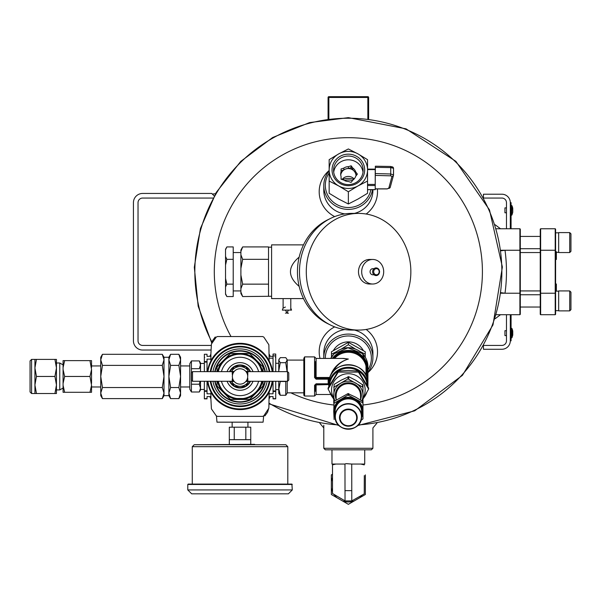 <?xml version="1.0" encoding="UTF-8"?>
<svg xmlns="http://www.w3.org/2000/svg" width="601" height="601" viewBox="0 0 601 601"><rect width="100%" height="100%" fill="white"/><g stroke="black" fill="none" stroke-linecap="round" stroke-linejoin="round"><path stroke-width="0.9" d="M142.64 350.03L211.026 350.03L142.64 350.03A9.21 9.21 0 0 1 133.43 340.82L133.43 202.657A9.21 9.21 0 0 1 142.64 193.447L211.725 193.447L214.196 195.918L212.371 194.093L215.481 193.687M142.64 345.425A4.605 4.605 0 0 1 138.035 340.82A4.605 4.605 0 0 0 142.64 345.425L211.184 345.425M138.035 340.82L138.035 202.657A4.605 4.605 0 0 1 142.64 198.052L213.009 198.052M138.035 202.657A4.605 4.605 0 0 1 142.64 198.052M133.43 340.82L133.43 202.657M372.913 448.278L371.38 449.818L325.329 449.818L323.789 448.278L372.913 448.278L372.913 427.935L376.917 423.172M363.289 350.511A16.926 16.347 180 0 0 348.355 341.856A16.926 16.347 180 0 0 333.42 350.511M331.467 357.122A16.926 16.347 180 0 0 331.467 357.152L331.467 351.75L348.355 342.337L348.355 344.719L341.143 349.121M348.355 342.337L365.243 351.75L365.243 357.152A16.926 16.347 180 0 0 365.243 357.122M367.925 369.915A23.026 22.245 180 0 0 368.473 347.386A23.026 22.245 180 0 0 348.355 335.959A23.026 22.245 180 0 0 325.329 358.421M367.925 372.139A24.566 23.724 180 0 0 372.913 357.805A24.566 23.724 180 0 0 348.355 334.081A24.566 23.724 180 0 0 323.789 357.805A24.566 23.724 180 0 0 323.796 358.421M212.018 342.307A153.518 153.518 0 0 1 348.355 118.224A153.518 153.518 0 0 1 501.79 266.784A153.518 153.518 0 0 1 358.256 424.93M338.446 424.93A153.518 153.518 0 0 1 269.038 403.181M320.649 422.721L319.191 422.458M366.159 214.024A29.164 28.172 0 0 0 377.375 188.924M329.16 170.504A29.164 28.172 0 0 0 334.689 216.6M354.44 213.4A24.566 23.724 0 0 0 372.913 190.419L372.913 189.683M329.16 170.864A24.566 23.724 0 0 0 323.789 185.671L323.789 190.419A24.566 23.724 0 0 0 344.899 213.903M367.925 372.643A29.164 28.172 180 0 0 366.159 329.453M334.689 326.876A29.164 28.172 180 0 0 320.017 358.421M372.913 357.805L372.913 353.057A24.566 23.724 180 0 0 354.44 330.077M344.899 329.573A24.566 23.724 180 0 0 323.789 353.057L323.789 357.805M353.719 179.391A14.522 14.033 0 0 0 342.405 179.624M329.16 172.975A23.026 22.245 0 0 0 328.063 195.791A23.026 22.245 0 0 0 348.355 207.518A23.026 22.245 0 0 0 370.922 189.683M323.789 185.671A24.566 23.724 0 0 0 348.355 209.396A24.566 23.724 0 0 0 372.56 189.683M352.494 180.57A14.522 14.033 0 0 0 344.486 180.495M506.47 212.792L504.938 212.792L504.938 207.878L506.47 207.878M511.947 214.985L512.751 212.326L512.751 208.352A11.592 11.592 0 0 0 511.947 205.692L511.601 215.211L511.947 205.692L511.466 205.467L511.466 215.211L511.947 214.985M511.075 336.214L511.075 340.82L510.309 340.82L510.309 336.214L511.075 336.214L511.075 314.721M511.075 228.756L511.075 202.657L510.309 202.657A8.444 8.444 0 0 0 501.865 194.213L483.444 194.213L483.444 197.594M511.075 207.262L510.309 207.262L510.309 202.657L510.309 228.756M501.024 250.79L505.005 250.249A158.123 158.123 0 0 1 505.005 293.228L501.024 292.679M500.941 293.228L519.903 293.228L519.903 314.721L496.336 314.721L500.52 314.721L495.111 318.733M500.941 250.249L520.293 250.249L520.293 293.228L519.903 293.228L519.903 228.756L496.336 228.756L500.52 228.756L495.111 224.744M520.293 250.249L520.293 229.146L519.903 228.756M519.903 314.721L520.293 314.331L520.293 293.228M520.293 290.929L540.246 290.929M520.293 252.548L540.246 252.548M540.246 314.331L540.637 314.721L540.246 314.331L540.246 229.146L540.637 228.756L555.211 228.756L555.602 229.146L555.602 314.331L555.211 314.721L540.637 314.721L540.637 293.228L555.211 293.228L555.211 250.249L555.602 250.249M540.637 228.756L540.637 293.228L540.246 293.228M555.602 256.477L556.368 256.477L556.368 259.459L555.602 259.459M556.368 291.154L556.368 284.018L555.602 284.018M555.602 293.228L555.211 293.228L555.211 314.721M555.211 228.756L555.211 250.249L540.246 250.249M556.368 256.477L556.368 255.26L555.602 255.26M556.368 255.26L556.368 253.524L555.602 253.524M556.368 253.524L556.368 251.714M558.667 242.571L558.667 232.595L569.725 232.595L569.725 252.548L558.667 252.548L558.667 242.571M569.725 252.548L570.95 251.323L570.95 233.819L569.725 232.595M558.667 300.906L558.667 290.929L569.725 290.929L569.725 310.882L558.667 310.882L558.667 300.906M569.725 310.882L570.95 309.658L570.95 292.154L569.725 290.929M506.47 335.598L504.938 335.598L504.938 330.685L506.47 330.685M511.947 337.785L512.751 335.125L512.751 331.159A11.592 11.592 0 0 0 511.947 328.499L511.947 337.785L511.601 328.266L511.466 338.017L511.075 337.634L511.947 337.785M483.692 345.425L501.865 345.425A4.605 4.605 0 0 0 506.47 340.82L506.47 314.721M506.47 228.756L506.47 202.657A4.605 4.605 0 0 0 501.865 198.052L483.692 198.052M510.309 314.721L510.309 340.82A8.444 8.444 0 0 1 501.865 349.264L483.444 349.264L483.444 345.883M367.542 189.631L375.219 189.631L375.219 185.506L367.542 185.506M367.542 169.189L375.219 169.136L375.219 185.506M375.219 182.411L375.347 167.341L390.733 167.604L390.627 166.469L375.347 166.207L375.347 167.341M352.847 168.077A7.678 7.415 180 0 1 355.664 171.818L357.37 174.087L355.664 176.356A7.678 7.415 180 0 1 352.847 180.105L351.142 182.366L348.377 181.502A7.678 7.415 180 0 1 343.817 180.075L341.06 179.203L341.06 176.401A7.678 7.415 180 0 1 341.06 171.773L341.06 168.971L343.817 168.107A7.678 7.415 180 0 1 348.377 166.672L348.377 168.498L351.142 167.634L351.142 165.808L352.847 168.077L352.847 169.903A7.678 7.415 180 0 1 355.664 173.651L356.678 175.004M355.664 171.818L355.664 173.651M343.817 168.107L343.817 169.933A7.678 7.415 180 0 1 348.377 168.498M341.06 171.773L341.06 173.599A7.678 7.415 180 0 0 340.737 175.004A7.678 7.415 180 0 1 356.025 175.868M341.556 179.361A7.678 7.415 180 0 1 341.06 178.234M354.139 178.955A7.678 7.415 0 0 0 342.097 179.534M363.012 172.202A14.785 14.281 0 0 0 348.355 159.806A14.785 14.281 0 0 0 333.698 172.202M351.142 165.808L348.377 166.672M367.542 159.656L357.948 153.864L348.355 148.958L338.761 153.864L329.16 159.656L329.16 181.059L338.761 185.972L348.355 191.764L357.948 185.972L367.542 181.059L367.542 169.918A19.187 18.533 180 0 1 357.948 185.972A19.187 18.533 180 0 1 338.761 185.972A19.187 18.533 180 0 1 329.16 169.918A19.187 18.533 180 0 1 338.761 153.864A19.187 18.533 180 0 1 357.948 153.864A19.187 18.533 180 0 1 367.542 169.918L367.542 159.656M329.16 181.059L329.16 193.289L338.761 199.081L348.355 203.987L357.948 199.081L367.542 193.289L367.542 181.059M348.355 203.987L348.355 191.764M364.672 169.918A16.325 15.769 180 0 1 340.189 183.568A16.325 15.769 180 0 1 340.189 156.268A16.325 15.769 180 0 1 364.672 169.918M363.139 170.316A14.785 14.281 180 0 1 348.355 184.597A14.785 14.281 180 0 1 333.57 170.316A14.785 14.281 180 0 1 348.355 156.035A14.785 14.281 180 0 1 363.139 170.316M341.06 170.797L343.817 169.933M351.142 167.634L352.847 169.903M393.527 174.801L393.535 168.303L390.733 167.604L390.733 173.989L393.527 174.959A1.533 1.45 -164.9 0 1 391.995 176.371L388.757 188.338A1.533 1.45 -164.9 0 0 390.237 187.287L387.202 188.924L375.219 188.924M390.289 186.926A1.533 1.45 -164.9 0 1 390.237 187.287L393.475 175.319L393.535 168.303L390.627 166.469L375.347 166.207M393.52 168.227A1.533 1.502 24.2 0 0 391.995 166.823L390.65 166.5M343.246 348.445A16.843 16.272 -0 0 1 353.456 348.445M336.515 351.645L331.467 354.139M365.243 354.139L360.187 351.645M355.559 349.121L348.355 344.719M367.511 379.734L367.511 365.446L366.76 365.799L367.016 377.909M329.01 380.651A0.766 0.744 180 0 0 328.927 380.899L329.198 379.734M329.581 378.262L316.111 378.262L328.169 378.322L328.169 379.171L328.927 379.366L328.777 381.868M330.114 376.737C332.969 367.804 339.047 361.9 348.355 359.037L343.629 358.421L316.111 358.421L316.111 377.473L329.836 377.473M332.391 372.658C335.929 365.754 341.255 361.216 348.355 359.037L342.194 358.421M316.111 383.799L314.578 385.279L316.111 384.257L328.169 384.257L316.111 384.279L316.111 383.799L328.169 383.799L328.169 384.279L329.175 384.415M315.345 361.674L315.345 377.518L314.578 377.563L316.111 379.171L328.169 379.171L328.169 383.799M303.836 358.294L303.836 395.263L304.602 396.029L304.602 356.889L303.836 358.294M367.722 380.764L367.511 379.749A19.57 18.909 180 0 0 348.355 364.702A19.57 18.909 180 0 0 329.19 379.749L328.98 380.764M316.111 379.171L315.345 377.518A0.766 0.744 180 0 0 316.111 378.262L316.111 377.473L315.345 377.518M328.927 380.899L328.927 379.366A0.766 0.744 -0 0 1 329.431 378.758M328.777 384.587L315.345 384.933L315.345 391.243M287.218 371.643L287.218 359.894L286.76 358.985L285.753 357.64L280.261 357.64L278.751 360.157L279.097 358.985M275.731 389.621L278.751 389.621L280.261 381.5L285.753 381.5L285.753 395.278L287.218 393.024L287.218 381.274M287.06 371.643L285.753 362.681L287.06 360.157L286.76 358.992M278.751 371.643L278.751 360.157L280.261 362.681L278.789 370.689M278.751 388.389L280.261 395.278L278.751 393.332L278.751 381.274M285.753 362.681L280.261 362.681M285.753 395.278L280.261 395.278M210.696 370.547L210.733 369.284M210.733 383.633L210.696 382.379M269.083 396.57L273.042 396.57L273.042 398.876L275.731 398.876L275.731 381.274M269.135 393.805L273.042 393.805L273.042 391.499L275.731 391.499M269.083 356.348L273.042 356.348M255.17 402.557L254.704 402.557L255.17 402.557M269.383 382.379L269.338 383.633M269.338 369.284L269.383 370.547M225.375 402.557L224.909 402.557L225.375 402.557M269.188 398.718A48.666 48.666 0 0 0 270.232 396.57M270.232 356.348A48.666 48.666 0 0 0 269.188 354.199M207.383 371.643A33.01 33.01 0 0 1 208.727 366.001L208.81 365.754A33.01 33.01 0 0 1 210.913 360.923L210.913 360.645A33.138 33.138 0 0 1 269.158 360.645L268.865 344.764L263.839 337.123L262.645 336.545L217.434 336.545L216.232 337.123L211.424 344.02L210.876 354.199A48.666 48.666 0 0 0 209.847 356.348M209.847 396.57A48.666 48.666 0 0 0 210.883 398.718L211.424 408.898L216.232 415.794L217.434 416.373L262.645 416.373L263.839 415.794L268.865 408.154L269.158 392.273A33.138 33.138 0 0 1 210.913 392.273L210.913 391.995A33.01 33.01 0 0 1 208.81 387.172L208.727 386.916A33.01 33.01 0 0 1 207.383 381.274M273.042 371.643L273.042 354.049L275.731 354.049L275.731 371.643M273.042 381.274L273.042 391.499M210.989 356.348L207.029 356.348L207.029 354.274L204.348 354.274L204.348 371.643M210.943 359.12L207.029 359.12L207.029 371.643M210.989 396.57L207.029 396.57L207.029 398.876L204.348 398.876L204.348 381.274M210.943 393.805L207.029 393.805L207.029 391.341L204.348 391.341M207.029 354.274L204.348 354.274M207.029 381.274L207.029 391.341M272.696 381.274A33.01 33.01 0 0 1 271.344 386.916L271.261 387.172A33.01 33.01 0 0 1 269.165 391.995L269.158 392.273M269.158 360.645L269.165 360.923A33.01 33.01 0 0 1 271.261 365.754L271.344 366.001A33.01 33.01 0 0 1 272.696 371.643M269.819 371.643A30.17 30.17 0 0 0 210.26 371.643M210.26 381.274A30.17 30.17 0 0 0 269.819 381.274M210.876 354.199L210.913 360.645M216.976 422.165L263.095 422.165L216.976 422.165L216.443 416.012L217.434 416.373M210.913 392.273L210.876 398.718M268.467 409.198L267.618 412.151L264.906 415.877L264.049 415.531M211.612 343.719L212.461 340.767L215.166 337.041L216.022 337.386M240.039 384.137A7.678 7.678 0 0 0 247.71 376.459A7.678 7.678 0 0 0 240.039 368.781A7.678 7.678 0 0 0 232.362 376.459A7.678 7.678 0 0 0 240.039 384.137M232.587 374.611L232.249 373.95L232.865 373.732L232.249 373.506L232.948 373.506M232.369 376.076L232.519 374.911M232.527 378.059L232.362 376.459M232.948 379.411L232.249 379.411L232.865 379.193L232.249 378.968L232.64 378.502M233.549 380.568L232.249 380.809L233.631 380.688M247.589 377.834L247.83 378.525L247.357 378.758L247.83 378.968L247.289 378.968M247.71 376.339L247.635 377.578M247.432 374.393L247.83 374.393L247.702 376.076M247.124 373.506L247.83 373.506L247.214 373.732L247.83 374.16L247.357 374.16M246.523 380.568L247.83 380.809L246.448 380.688M287.548 371.643L288.78 372.875L288.78 380.042L287.548 381.274L287.548 371.643L247.83 371.643M287.548 381.274L247.83 381.274M245.847 371.441L247.83 371.441L247.83 372.35L246.523 372.35M246.553 372.395L247.83 372.395L246.695 372.635M246.748 372.725L247.83 372.725L246.868 372.966M246.936 373.101L247.83 373.101L247.049 373.326M247.124 379.411L247.83 379.411L247.214 379.193M246.936 379.817L247.83 379.817L247.049 379.592M246.748 380.193L247.83 380.193L246.868 379.952M246.553 380.523L247.83 380.523L246.695 380.283M217.014 381.274L217.014 385.436A24.716 24.716 0 0 0 217.404 386.39L217.765 386.751M217.517 381.274A23.026 23.026 0 0 0 223.752 392.738L217.404 386.39M217.517 371.643A23.026 23.026 0 0 1 223.752 360.179L230.1 353.824A24.716 24.716 0 0 1 231.062 353.433L240.039 353.433A23.026 23.026 0 0 0 223.752 360.179L217.404 366.527A24.716 24.716 0 0 0 217.014 367.481L217.014 371.643M240.039 353.433L249.017 353.433A24.716 24.716 0 0 1 249.971 353.824L256.319 360.179A23.026 23.026 0 0 0 240.039 353.433M262.554 371.643A23.026 23.026 0 0 0 256.319 360.179L262.314 366.167M262.667 366.527A24.716 24.716 0 0 1 263.065 367.481L263.065 371.643M263.065 381.274L263.065 385.436A24.716 24.716 0 0 1 262.667 386.39L256.319 392.738A23.026 23.026 0 0 0 262.554 381.274M249.971 399.094A24.716 24.716 0 0 1 249.017 399.485L231.062 399.485A24.716 24.716 0 0 1 230.1 399.094L223.752 392.738A23.026 23.026 0 0 0 256.319 392.738L250.324 398.733M234.878 386.323A11.134 11.134 0 0 0 245.193 386.323M246.004 385.857A11.134 11.134 0 0 0 250.076 381.274M250.076 371.643A11.134 11.134 0 0 0 246.004 367.061M245.193 366.595A11.134 11.134 0 0 0 234.878 366.595M234.074 367.061A11.134 11.134 0 0 0 230.003 371.643M230.003 381.274A11.134 11.134 0 0 0 234.074 385.857M229.574 381.274A11.517 11.517 0 0 0 250.497 381.274M250.497 371.643A11.517 11.517 0 0 0 229.574 371.643M218.306 381.274A22.26 22.26 0 0 0 261.773 381.274M261.773 371.643A22.26 22.26 0 0 0 218.306 371.643M243.105 398.508L236.967 398.508M214.775 381.274A25.715 25.715 0 0 0 265.296 381.274M265.296 371.643A25.715 25.715 0 0 0 214.775 371.643M212.942 381.274A27.518 27.518 0 0 0 267.129 381.274M267.129 371.643A27.518 27.518 0 0 0 212.942 371.643M210.493 381.274A29.937 29.937 0 0 0 269.586 381.274M269.586 371.643A29.937 29.937 0 0 0 210.493 371.643M231.43 371.643L234.345 366.595L245.734 366.595L248.649 371.643M248.649 381.274L245.734 386.323L234.345 386.323L231.43 381.274M239.649 366.595A9.871 9.871 0 0 0 231.693 371.193M248.386 371.193A9.871 9.871 0 0 0 240.43 366.595M240.43 386.323A9.871 9.871 0 0 0 248.386 381.725M231.693 381.725A9.871 9.871 0 0 0 239.649 386.323M191.298 380.042L191.298 372.875L192.523 371.643L192.523 381.274L191.298 380.042M233.03 373.326L232.249 373.101L233.135 373.101M233.203 372.966L232.249 372.725L233.331 372.725M233.383 372.635L232.249 372.395L233.526 372.395M233.549 372.35L232.249 372.109L233.714 372.109M232.249 381.274L192.523 381.274M233.383 380.283L232.249 380.523L233.526 380.523M233.203 379.952L232.249 380.193L233.331 380.193M233.03 379.592L232.249 379.817L233.135 379.817M232.249 380.809L233.879 381.042M232.249 381.042L234.029 381.237M232.249 381.237L234.135 381.372M232.249 381.372L234.21 381.455M232.249 381.455L234.232 381.477M232.249 372.109L232.249 371.463L234.232 371.441M232.249 371.463L234.21 371.463M232.249 371.546L234.135 371.546M232.249 371.688L234.029 371.688M232.249 371.876L233.879 371.876M232.249 374.415L232.64 374.415M247.83 378.502L247.439 378.502M247.83 380.809L246.192 381.042M247.83 381.042L246.049 381.237M247.83 381.237L245.937 381.372M247.83 381.372L245.869 381.455M247.83 381.455L245.847 381.477M247.83 371.463L245.869 371.463M247.83 371.546L245.937 371.546M247.83 371.688L246.049 371.688M247.83 371.876L246.192 371.876M247.83 372.109L246.365 372.109M247.83 374.415L247.439 374.415M247.74 405.63L246.771 405.63M36.451 376.459L34.926 384.986L36.451 393.52L56.449 393.52L56.449 384.986L56.449 389.929L59.762 389.929L59.762 362.989L56.449 362.989L56.449 367.932L56.449 359.398L36.451 359.398L34.926 367.932L36.451 376.459L54.924 376.459L56.449 367.932L54.924 359.398M91.54 385.331L91.54 392.288L89.985 392.288L91.54 385.331L89.985 376.459L64.638 376.459L63.075 383.415L63.075 360.63L64.638 360.63L63.075 367.587M89.985 376.459L91.54 369.502L89.985 360.63L64.638 360.63M63.075 369.502L64.638 376.459M89.985 360.63L91.54 360.63L91.54 367.587M89.985 392.288L63.075 392.288L63.075 383.415M63.075 385.331L64.638 392.288M91.54 383.415L91.54 369.502M31.583 359.398L31.583 393.52L30.05 391.987L30.05 360.938L31.583 359.398L36.451 359.398M54.924 393.52L56.449 384.986L56.449 367.932M36.451 393.52L34.926 393.52L34.926 359.398M56.449 384.986L54.924 376.459M254.659 444.349L194.221 444.74L285.851 444.74L254.659 444.74L254.659 444.349M245.824 439.669L245.824 427.191L250.76 427.191L250.76 439.669L229.312 439.669L229.312 444.349M245.824 427.191L234.247 427.191L234.247 439.669M234.247 427.191L229.312 427.191L229.312 439.669M232.144 422.511L232.144 427.191M255.65 444.74L263.629 444.74M187.79 484.474L188.173 484.083L291.898 484.083L292.289 489.935L187.79 489.935L187.79 484.474L292.289 484.474M187.79 489.935L191.689 493.834L288.39 493.834L292.289 489.935M338.22 372.109L358.481 372.109L368.616 389.057L368.616 388.066L358.481 371.118L348.355 370.419L338.22 371.118L338.22 372.109L328.093 389.057L328.093 388.066L338.22 371.118M368.616 389.057L362.974 399.184M333.728 399.184L328.093 389.057M358.481 372.109L358.481 371.118M362.974 397.967A16.813 16.242 180 0 0 348.355 373.709A16.813 16.242 180 0 0 333.728 397.967M334.9 400.837A14.619 14.123 0 0 1 333.728 395.293A14.619 14.123 0 0 1 341.045 383.062A14.619 14.123 0 0 1 355.664 383.062A14.619 14.123 0 0 1 362.974 395.293A14.619 14.123 0 0 1 361.802 400.837M336.147 400.056L336.147 395.496A12.208 11.787 0 0 1 348.355 383.701A12.208 11.787 0 0 1 360.555 395.496L360.555 400.056M347.971 395.045L362.591 402.775L362.591 401.34L355.664 397.171L347.971 393.61L334.111 401.34L333.728 411.445A14.619 14.123 0 0 1 341.045 399.214L347.971 395.045L347.971 393.61M362.591 401.34L362.974 401.979L362.974 403.414L362.591 402.775M333.728 403.414L341.045 399.214A14.619 14.123 0 0 1 355.664 399.214A14.619 14.123 0 0 1 362.974 411.445L362.974 418.867L360.878 420.595M334.111 419.506L333.728 411.445A14.619 14.123 0 0 0 335.163 417.537M361.547 417.537A14.619 14.123 0 0 0 362.974 411.445L362.974 403.414M333.728 402.715L334.111 384.407L341.045 380.245L348.738 376.684L355.664 380.245L362.974 385.053L362.974 387.262L347.971 378.893L333.728 387.262M362.974 402.715L362.974 387.262M361.592 416.433L361.592 411.647A13.237 12.786 180 0 0 348.355 398.854A13.237 12.786 180 0 0 335.11 411.647L335.11 416.433A13.237 12.786 180 0 0 348.355 429.219A13.237 12.786 180 0 0 361.592 416.433A13.237 12.786 180 0 0 348.355 403.639A13.237 12.786 180 0 0 335.11 416.433C334.299 432.96 362.403 432.968 361.592 416.433M344.966 464.047L345.913 463.649L351.743 464.047L351.788 500.903L345.034 500.903L344.966 464.047L331.977 464.047L331.977 449.818M364.732 449.818L364.732 464.047L351.743 464.047M351.788 500.903L364.251 493.879L351.81 500.903L364.251 493.879L364.311 475.616M360.795 464.047L364.251 464.881M332.511 493.496L345.049 500.903L332.511 493.564L332.511 464.858L335.906 464.047M364.296 479.643L364.259 488.433L364.296 479.643M365.355 474.88L365.355 494.51L348.355 504.329L331.354 494.51L331.354 474.88L332.511 474.212M331.354 481.536A17.294 17.294 0 0 1 332.511 477.757M337.116 497.838A17.294 17.294 0 0 1 334.103 494.495M332.511 491.633A17.294 17.294 0 0 1 331.354 487.854M354.117 500.994A17.294 17.294 0 0 1 342.585 500.994M362.223 495.021A17.294 17.294 0 0 1 359.586 497.838M332.548 464.047L332.511 464.858M225.54 265.033L225.54 249.227L226.87 246.921L233.218 246.921L233.218 259.332L226.87 259.332L225.54 265.033L225.54 278.443L226.87 284.145L233.218 284.145L233.218 259.332M225.54 293.701L226.87 296.556L225.54 294.25L225.54 278.443M226.87 246.921L225.54 249.768M225.54 256.477L226.87 259.332M226.87 296.556L233.218 296.556L233.218 284.145M226.87 284.145L225.54 287M233.218 252.548L240.896 252.548M240.896 268.422L240.896 249.993L242.661 246.921L268.527 246.921L268.527 259.332L242.661 259.332L240.896 268.422L240.896 275.055L242.661 284.145L268.527 284.145L268.527 259.332M240.896 292.011L242.661 296.556L240.896 293.483L240.896 275.055M268.527 284.145L268.527 296.293L271.592 296.301M303.497 244.87L271.592 244.87L271.592 298.599L290.786 298.599L290.786 310.116M299.17 257.093C287.563 266.852 287.563 276.618 299.17 286.384A56.802 50.905 -90 0 1 297.45 271.735A56.802 50.905 -90 0 1 299.17 257.093A56.802 50.905 -90 0 1 329.205 219.11M329.205 324.367A56.802 50.905 -90 0 1 299.17 286.384M358.572 330.077L351.758 330.077A58.335 52.279 -90 0 1 299.478 271.735A58.335 52.279 -90 0 1 351.758 213.4L358.572 213.4A58.335 52.279 -90 0 1 410.851 271.735A58.335 52.279 -90 0 1 358.572 330.077A58.335 52.279 -90 0 1 306.285 271.735A58.335 52.279 -90 0 1 358.572 213.4M372.688 259.459L369.495 259.459A12.283 11.006 90 0 0 358.489 271.735A12.283 11.006 90 0 0 369.495 284.018L372.688 284.018A12.283 11.006 90 0 0 383.693 271.735A12.283 11.006 90 0 0 372.688 259.459A12.283 11.006 90 0 0 361.682 271.735A12.283 11.006 90 0 0 372.688 284.018M374.032 268.67L372.688 268.67A3.073 2.75 90 0 0 372.688 274.807L374.032 274.807M379.531 271.735A3.839 3.441 90 0 0 376.091 267.903A3.839 3.441 90 0 0 372.65 271.735A3.839 3.441 90 0 0 376.091 275.574A3.839 3.441 90 0 0 379.531 271.735M283.109 298.599L283.109 308.088M285.415 307.043L283.033 308.178L282.342 310.116L291.553 310.116L290.786 308.088M286.947 313.189L288.48 313.189L286.947 313.189M242.661 296.556L268.527 296.293M242.661 246.921L240.896 251.466L242.661 246.921M240.896 254.786L242.661 259.332M242.661 284.145L240.896 288.69M367.85 96.671L367.85 97.452L368.631 97.452A0.781 0.781 0 0 0 367.85 96.671L328.86 96.671A0.781 0.781 0 0 0 328.078 97.452L328.078 118.975M368.631 97.452L368.631 118.975M102.463 365.378L162.293 365.378L164.005 359.841L162.293 354.305L164.005 359.841L164.005 357.272L162.293 354.305L102.463 354.305L100.75 359.841L102.463 365.378L100.75 376.459L102.463 387.54L162.293 387.54L164.005 376.459L164.005 359.841M170.594 354.305L168.881 359.841L168.881 357.272L170.594 354.305L178.865 354.305L180.578 359.841L178.865 365.378L180.578 376.459L178.865 387.54L180.578 393.077L178.865 398.621L180.578 393.077L180.578 357.272L178.865 354.305M170.594 365.378L168.881 376.459L168.881 359.841L170.594 365.378L178.865 365.378M162.293 365.378L164.005 376.459L164.005 393.077L162.293 387.54M170.594 387.54L168.881 393.077L168.881 376.459L170.594 387.54L178.865 387.54M102.463 387.54L100.75 393.077L102.463 398.621L162.293 398.621L164.005 393.077L164.005 395.646L162.293 398.621M168.881 393.077L168.881 395.646L170.594 398.621L168.881 393.077L170.594 398.621L178.865 398.621L180.578 395.646L180.578 393.077M100.75 393.077L100.75 395.646L102.463 398.621L100.75 393.077L100.75 357.272L102.463 354.305M191.418 384.227L191.418 391.995L189.788 389.178L189.788 363.74L191.418 360.923L199.314 360.923L200.516 364.807L199.314 368.691L191.418 368.691L191.418 384.227L199.314 384.227L200.516 388.111L199.314 391.995L200.516 388.111L200.516 381.274M191.418 360.923L191.418 368.691M200.035 381.274L199.314 384.227M191.418 391.995L199.314 391.995L200.516 389.914L200.516 388.111L200.516 389.493L204.348 389.425M200.516 371.643L200.516 363.425L204.348 363.492M200.516 364.807L200.516 363.004L199.314 360.923M231.002 336.545A134.061 134.061 0 0 1 348.355 137.682A134.061 134.061 0 0 1 482.212 264.417A134.061 134.061 0 0 1 362.974 404.999M333.728 404.999A134.061 134.061 0 0 1 290.846 392.836M375.219 184.417L367.542 184.417M375.219 169.587L367.542 169.587M388.757 188.338L387.202 188.842L375.219 188.842M391.995 176.371L390.597 175.838L375.347 175.402M390.597 175.838L390.733 173.989L375.347 173.554M367.925 366.723A19.57 18.909 180 0 0 348.355 347.821A19.57 18.909 180 0 0 330.768 358.421L334.051 353.801L347.987 347.799L362.418 353.561L367.925 366.723L367.925 386.195A19.57 18.909 -0 0 1 367.917 386.736L367.925 386.195A19.57 18.909 -0 0 0 348.355 367.286A19.57 18.909 -0 0 0 328.777 386.195L328.777 381.725M332.353 358.421A19.57 18.909 -0 0 1 348.355 350.398A19.57 18.909 -0 0 1 367.511 365.446M366.82 392.453A19.57 18.909 -0 0 1 363.815 397.779M332.886 397.779A19.57 18.909 -0 0 1 329.881 392.453L332.924 397.847M328.785 386.736A19.57 18.909 -0 0 1 328.777 386.195L328.785 386.736M315.345 384.933L316.111 384.279L316.111 394.496L330.76 394.496M366.009 375.445L366.009 366.152A0.766 0.744 180 0 0 366.76 366.738L367.016 366.738A0.766 0.744 -0 0 1 367.782 367.391M334.607 358.421A18.038 17.421 -0 0 1 352.81 352.817A18.038 17.421 -0 0 1 366.009 366.152L366.76 365.799L366.76 377.18M329.588 385.226A18.804 18.165 -0 0 1 348.355 368.225A18.804 18.165 -0 0 1 367.121 385.226M304.602 356.889L314.578 356.889L314.578 377.563M314.578 385.279L314.578 396.029L304.602 396.029M333.457 358.421A18.804 18.165 -0 0 1 352.554 351.803A18.804 18.165 -0 0 1 366.76 365.799M269.113 358.158L273.042 358.158M273.042 398.651L275.731 398.651M273.042 390.958L275.731 390.958M273.042 355.89L275.731 355.89M207.029 361.577L204.348 361.577M207.029 398.651L204.348 398.651M207.029 362.118L204.348 362.118M207.029 390.8L204.348 390.8M272.546 371.643A32.86 32.86 0 0 0 207.533 371.643M207.533 381.274A32.86 32.86 0 0 0 272.546 381.274M207.908 381.274A32.492 32.492 0 0 0 272.17 381.274M272.17 371.643A32.492 32.492 0 0 0 207.908 371.643M227.088 381.274A13.815 13.815 0 0 0 252.991 381.274M252.991 371.643A13.815 13.815 0 0 0 227.088 371.643M221.461 381.274A19.187 19.187 0 0 0 258.61 381.274M258.61 371.643A19.187 19.187 0 0 0 221.461 371.643M215.166 381.274A25.332 25.332 0 0 0 264.906 381.274M264.906 371.643A25.332 25.332 0 0 0 215.166 371.643M210.883 381.274A29.554 29.554 0 0 0 269.195 381.274M269.195 371.643A29.554 29.554 0 0 0 210.883 371.643M285.851 444.74L287.804 446.686L192.267 446.686L194.221 444.74M336.147 399.537A12.974 12.531 0 0 1 335.381 395.293A12.974 12.531 0 0 1 350.586 382.95A12.974 12.531 0 0 1 360.555 399.537M334.111 402.775L334.111 401.34M348.738 395.045L348.738 393.61M347.971 378.893L347.971 376.684M334.111 386.623L334.111 384.407M362.591 386.623L362.591 384.407M348.738 378.893L348.738 376.684M340.038 417.703A8.316 8.031 0 0 1 352.509 410.746A8.316 8.031 0 0 1 352.509 424.659A8.316 8.031 0 0 1 340.038 417.703M339.49 417.642A8.857 8.557 0 0 1 352.779 410.235A8.857 8.557 0 0 1 352.779 425.057A8.857 8.557 0 0 1 339.49 417.642M335.335 416.568A13.019 12.576 180 0 0 348.355 429.144A13.019 12.576 180 0 0 361.366 416.568A13.019 12.576 180 0 0 348.355 404A13.019 12.576 180 0 0 335.335 416.568M361.592 415.862A14.011 13.53 180 0 0 362.358 411.445A14.011 13.53 180 0 0 346.033 398.102A14.011 13.53 180 0 0 335.11 415.862M351.728 490.641L344.951 490.641M379.186 271.735A3.073 2.75 90 0 0 375.054 269.075A3.073 2.75 90 0 0 375.054 274.394A3.073 2.75 90 0 0 379.186 271.735M328.078 97.452L367.85 97.452L367.85 118.87M328.86 96.671L328.86 118.87M323.789 425.253L323.789 448.278M319.785 423.164L323.789 427.935M211.785 343.118L198.172 306.262L194.318 267.272L200.426 228.553L216.195 192.485L240.753 161.421L272.629 137.531L309.56 122.604L348.355 117.638L406.043 128.847L455.874 161.338L489.484 209.869L502.376 267.047L492.993 324.893L462.432 375.347L414.698 410.821L357.64 425.561M339.062 425.561L269.015 403.842M512.375 208.802L512.751 208.352M512.758 212.258L512.758 208.419L512.758 212.258M511.466 215.211L511.075 214.827L511.466 215.211M511.466 205.467L511.075 205.85L511.466 205.467M511.466 328.266L511.075 328.657L511.466 328.266M558.667 232.82L555.602 232.82M558.667 252.315L555.602 252.315M540.246 236.426L520.293 236.426M540.246 248.709L520.293 248.709M540.246 294.768L520.293 294.768M540.246 307.043L520.293 307.043M558.667 291.154L555.602 291.154M558.667 310.657L555.602 310.657M512.375 331.609L512.751 331.159M512.758 335.065L512.758 331.226L512.758 335.065M375.219 169.136L367.542 169.136M375.219 189.683L367.542 189.683M316.111 358.421L314.578 356.889M367.511 379.742C364.484 360.134 332.225 360.134 329.19 379.742M314.578 396.029L316.111 394.496M366.835 392.43L363.785 397.847M303.836 360.082L287.218 360.082M303.836 392.836L287.218 392.836M275.731 363.297L278.751 363.297M204.723 357.332L204.348 356.949M275.348 357.332L275.731 356.949M263.095 422.165L263.636 416.012M232.249 371.643L192.523 371.643M31.583 393.52L34.926 393.52M63.075 364.897L59.762 362.989M63.075 388.021L59.762 389.929M250.76 439.669L250.76 444.349M247.935 422.511L247.935 427.191M192.267 446.686L192.267 484.083M287.804 446.686L287.804 484.083M351.81 500.903L364.251 493.879M345.034 500.903L332.511 493.564M233.218 290.929L240.896 290.929M268.527 247.176L271.592 247.176M303.497 298.599L290.786 298.599M376.091 275.574L377.653 275.183L379.614 271.735L378.923 269.451L376.091 267.903M285.415 310.116L286.947 312.775L288.48 310.116M288.48 313.189L286.947 312.775L285.415 313.189M91.54 386.969L100.75 386.984M91.54 365.956L100.75 365.934M189.788 365.949L180.578 365.934M189.788 386.969L180.578 386.984M168.881 357.272L164.005 357.272M168.881 395.646L164.005 395.646"/></g></svg>
